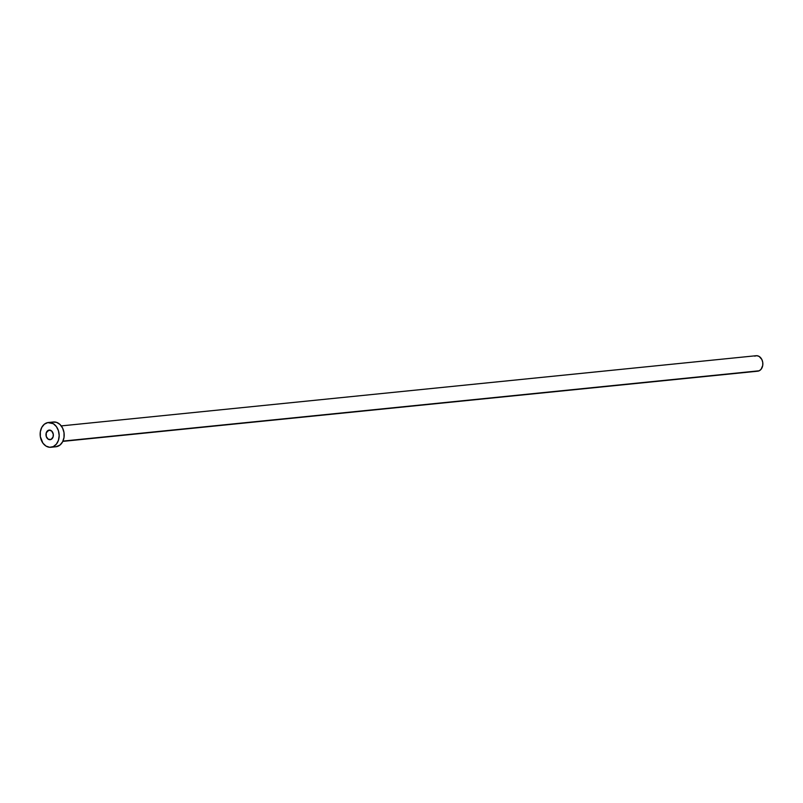<?xml version="1.0" encoding="UTF-8"?>
<svg xmlns="http://www.w3.org/2000/svg" width="803" height="803" viewBox="0 0 803 803"><rect width="100%" height="100%" fill="white"/><g stroke="black" fill="none" stroke-linecap="round" stroke-linejoin="round"><path stroke-width="1.2" d="M48.25 430.348A4.818 3.674 84.2 0 1 49.174 430.087A4.818 3.674 84.2 0 1 53.219 433.891A4.818 3.674 84.2 0 1 51.081 439.432L53.068 436.973L53.279 434.202L51.703 431.04L48.943 430.127L46.253 432.807L46.263 436.491L48.25 439.231L51.081 439.432A4.818 3.674 84.2 0 1 50.147 439.683A4.818 3.674 84.2 0 1 46.102 435.878A4.818 3.674 84.2 0 1 48.25 430.348L50.137 430.157L48.25 430.348M62.825 441.379L757.691 371.197A7.779 5.922 -95.8 0 0 759.186 370.785L62.955 441.098L759.186 370.785A7.779 5.922 -95.8 0 0 762.649 361.862A7.779 5.922 -95.8 0 0 756.125 355.719L61.259 425.901M53.309 446.598A12.446 9.475 84.2 0 1 50.91 447.271A12.446 9.475 84.2 0 1 40.481 437.444A12.446 9.475 84.2 0 1 46.012 423.171A12.446 9.475 84.2 0 1 48.411 422.508A12.446 9.475 84.2 0 1 58.85 432.325A12.446 9.475 84.2 0 1 53.309 446.598L49.676 447.291L46.032 446.087L42.94 443.186L40.331 436.651L40.331 431.813L41.746 427.437L44.366 424.205L47.799 422.599L53.299 423.693L56.381 426.594L58.448 430.759L59.171 435.557L58.458 440.255L56.391 444.129L53.309 446.598M52.817 422.087L56.521 422.348L59.954 424.446L62.584 428.049L64.009 432.626L64.009 437.464L62.594 441.831L59.974 445.063L55.889 446.769A12.446 9.475 -95.8 0 0 58.328 446.097A12.446 9.475 -95.8 0 0 63.869 431.823A12.446 9.475 -95.8 0 0 53.43 421.997L48.411 422.508M754.629 356.141L756.898 355.709L759.176 356.462L761.846 359.503L762.74 362.364L762.74 365.385L761.114 369.239L759.186 370.785L756.908 371.217M50.91 447.271L55.929 446.769"/></g></svg>
